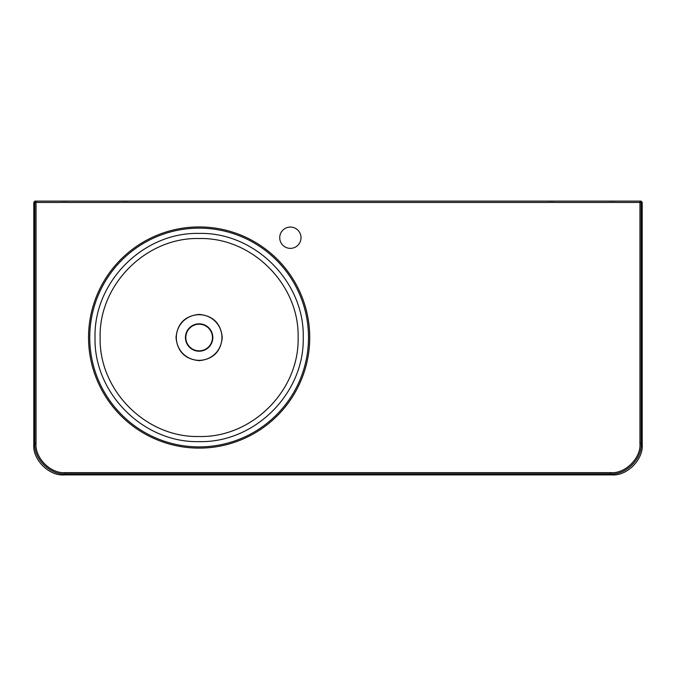 <?xml version="1.0" encoding="UTF-8"?>
<svg xmlns="http://www.w3.org/2000/svg" width="676" height="676" viewBox="0 0 676 676"><rect width="100%" height="100%" fill="white"/><g stroke="black" fill="none" stroke-linecap="round" stroke-linejoin="round"><path stroke-width="1.01" d="M614.822 201.178L608.738 201.178L614.822 201.178M553.982 201.178L547.898 201.178L553.982 201.178M128.102 201.178L122.018 201.178L128.102 201.178M67.262 201.178L61.178 201.178L67.262 201.178M290.367 227.068A10.647 10.647 0 0 0 279.72 237.715A10.647 10.647 0 0 0 290.367 248.362A10.647 10.647 0 0 0 301.014 237.715A10.647 10.647 0 0 0 290.367 227.068M579.839 474.358L566.15 474.121L566.15 474.594L579.839 474.358M199.133 323.829A13.689 13.689 0 0 0 185.444 337.518A13.689 13.689 0 0 0 199.133 351.207A13.689 13.689 0 0 0 212.822 337.518A13.689 13.689 0 0 0 199.133 323.829M199.133 350.836A13.317 13.317 0 0 1 185.815 337.518A13.317 13.317 0 0 1 199.133 324.21A13.317 13.317 0 0 1 212.45 337.518A13.317 13.317 0 0 1 199.133 350.836M199.133 360.333A22.815 22.815 0 0 1 176.318 337.518A22.815 22.815 0 0 1 199.133 314.703A22.815 22.815 0 0 1 221.948 337.518A22.815 22.815 0 0 1 199.133 360.333M199.133 233.423C254.742 231.978 304.639 281.909 303.228 337.468C304.631 393.128 254.894 443 199.133 441.622C143.371 443 93.626 393.136 95.037 337.468C93.618 281.917 143.515 231.978 199.124 233.423L199.133 233.423M36.056 443.431C34.755 457.88 50.81 473.935 65.259 472.634L610.741 472.634C625.19 473.935 641.245 457.88 639.944 443.431L639.944 202.428L36.056 202.428L36.056 443.431L34.839 443.431L34.839 202.428L33.8 202.327L35.017 201.11L640.983 201.11L642.2 202.327L642.2 444.478C643.56 459.528 626.838 476.25 611.788 474.89L64.212 474.89C49.162 476.25 32.44 459.528 33.8 444.478L33.8 202.327M566.15 474.594L397.319 474.358L566.15 474.121M199.133 314.408C185.055 315.793 177.357 323.5 176.022 337.544C177.399 351.588 185.106 359.286 199.141 360.638C213.185 359.269 220.883 351.562 222.243 337.51C220.875 323.474 213.168 315.776 199.133 314.408M642.2 202.327L641.161 202.428L641.161 443.431C642.521 458.48 625.79 475.211 610.741 473.851L65.259 473.851C50.21 475.211 33.479 458.48 34.839 443.431L33.8 444.478M199.133 226.933A110.585 110.585 0 0 1 309.718 337.518A110.585 110.585 0 0 1 199.133 448.112A110.585 110.585 0 0 1 88.539 337.518A110.585 110.585 0 0 1 199.133 226.933M199.133 446.904A109.377 109.377 0 0 0 308.51 337.518A109.377 109.377 0 0 0 199.133 228.142A109.377 109.377 0 0 0 89.747 337.518A109.377 109.377 0 0 0 199.133 446.904M199.133 436.51C252.165 437.828 299.468 390.407 298.116 337.468C299.468 284.63 252.013 237.141 199.124 238.535C146.236 237.149 98.789 284.638 100.141 337.476C98.797 390.415 146.101 437.837 199.133 436.51M611.788 474.89L610.741 473.851L610.741 472.634M65.259 472.634L65.259 473.851L64.212 474.89M639.944 443.431L641.161 443.431L642.2 444.478M35.017 201.11L640.983 201.11M641.161 202.428A1.217 1.217 -95.7 0 0 639.944 201.211L639.944 202.428L641.161 202.428M36.056 201.211A1.217 1.217 95.7 0 0 34.839 202.428L36.056 202.428L36.056 201.211"/></g></svg>
